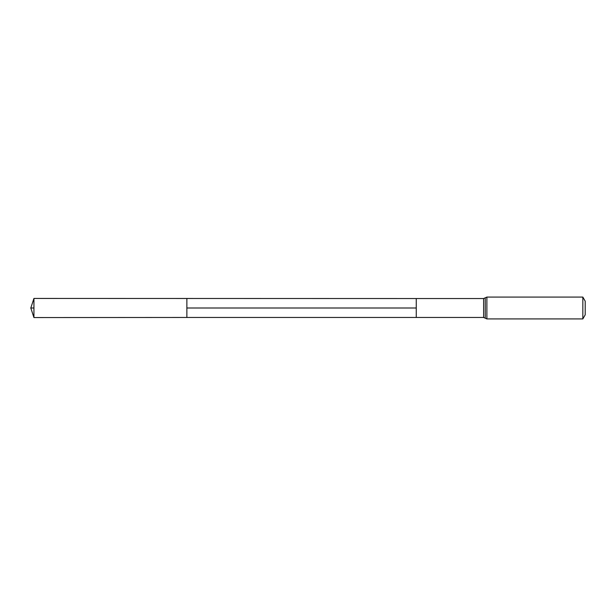 <?xml version="1.0" encoding="UTF-8"?>
<svg xmlns="http://www.w3.org/2000/svg" width="616" height="616" viewBox="0 0 616 616"><rect width="100%" height="100%" fill="white"/><g stroke="black" fill="none" stroke-linecap="round" stroke-linejoin="round"><path stroke-width="0.92" d="M186.871 317.463L416.262 317.463L416.262 298.537L483.622 298.537L483.622 317.463L416.262 317.463L416.262 298.537L33.934 298.444L33.934 317.556L186.871 317.463L186.871 298.537M582.836 297.074L582.836 318.926L585.2 314.83L585.2 301.17L582.836 297.074L486.886 297.074L483.622 298.537M33.934 317.556L30.8 308L33.934 308M186.871 308L416.262 308L186.871 308M582.836 318.926L486.886 318.926L486.886 297.074M486.886 318.926L485.254 318.195L485.254 297.805M485.254 318.195L483.622 317.463M30.8 308L33.934 298.444"/></g></svg>
